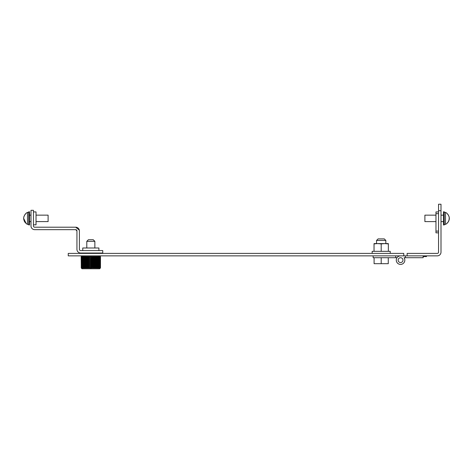 <?xml version="1.0" encoding="UTF-8"?>
<svg xmlns="http://www.w3.org/2000/svg" width="473" height="473" viewBox="0 0 473 473"><rect width="100%" height="100%" fill="white"/><g stroke="black" fill="none" stroke-linecap="round" stroke-linejoin="round"><path stroke-width="0.71" d="M443.479 211.798L444.248 211.798L444.248 224.965L443.479 224.965L443.479 211.798M29.521 224.947L28.752 224.947L28.752 211.786L29.521 211.786L29.521 224.947M403.776 253.404L68.242 253.404L68.242 255.858L403.776 255.858L403.776 253.404M81.25 256.585L81.977 255.858M100.406 267.931L100.264 256.585L100.465 267.931L99.637 268.765L100.465 267.931L100.483 256.685M90.822 241.342L86.79 241.342L88.404 239.728L93.246 239.728L94.86 241.342L90.822 241.342M81.167 256.685L81.279 268.037L81.185 256.685M81.244 256.685L81.244 267.931M81.285 267.931L81.285 256.685M81.386 256.685L81.386 267.931M81.445 267.931L81.445 256.685M81.581 256.685L81.581 267.931M81.658 267.931L81.658 256.685M81.835 256.685L81.835 267.931M81.93 267.931L81.93 256.685M82.142 256.685L82.142 267.931M82.261 267.931L82.261 256.685M82.503 256.685L82.503 267.931M82.639 267.931L82.639 256.685M82.917 256.685L82.917 267.931M83.071 267.931L83.384 267.931L83.384 256.685L83.071 256.685M83.384 256.685L83.384 267.931M83.55 267.931L83.892 267.931L83.892 256.685L83.55 256.685M83.892 256.685L83.892 267.931M84.07 267.931L84.442 267.931L84.442 256.685L84.07 256.685M84.442 256.685L84.442 267.931M84.637 267.931L85.034 267.931L85.034 256.685L84.637 256.685M85.034 256.685L85.034 267.931M85.241 267.931L85.66 267.931L85.66 256.685L85.241 256.685M85.66 256.685L85.66 267.931M85.879 267.931L86.317 267.931L86.317 256.685L85.879 256.685M86.317 256.685L86.317 267.931M86.547 267.931L87.002 267.931L87.002 256.685L86.547 256.685M87.002 256.685L87.002 267.931M87.239 267.931L87.712 267.931L87.712 256.685L87.239 256.685M87.712 256.685L87.712 267.931M87.954 267.931L88.439 267.931L88.439 256.685L87.954 256.685M88.439 256.685L88.439 267.931M88.693 267.931L89.184 267.931L89.184 256.685L88.693 256.685M89.184 256.685L89.184 267.931M89.935 256.685L90.201 268.031L89.935 256.685L89.438 256.685M90.698 256.585L90.952 268.031L90.698 256.685L90.195 256.685M91.455 256.685L91.449 268.031L91.455 256.685L90.952 256.585M92.211 256.685L92.448 268.031L92.211 256.685L91.715 256.685M92.956 256.685L93.187 268.031L92.956 256.685L92.466 256.685M93.689 256.685L93.908 268.031L93.689 256.685L93.211 256.685M94.411 256.685L94.606 268.031L94.411 256.685L93.938 256.685M95.103 256.685L95.286 268.031L95.103 256.685L94.647 256.685M95.771 256.685L95.936 268.031L95.771 256.685L95.333 256.685M96.409 256.685L96.557 268.031L96.409 256.685L95.989 256.685M97.012 256.685L97.142 268.031L97.012 256.685L96.616 256.685M97.574 256.685L97.686 268.031L97.574 256.685L97.207 256.685M98.1 256.685L98.189 268.031L98.1 256.685L97.757 256.685M98.579 256.685L98.65 268.031L98.579 256.685L98.266 256.685M99.011 256.685L99.058 268.031L98.733 256.685M99.389 256.685L99.419 268.031L99.147 256.685M99.714 256.685L99.72 268.031L99.507 256.685M99.986 256.685L99.974 268.031L99.815 256.685M100.205 256.685L100.17 268.031L100.069 256.685M99.673 255.858L100.382 256.608M81.279 268.037L82.012 268.765L81.279 268.037M99.72 268.031L99.72 256.585M99.419 268.031L99.419 256.585M99.058 268.031L99.058 256.585M98.65 268.031L98.65 256.585M81.93 256.585L81.93 268.031M98.266 267.931L98.579 267.931M98.189 268.031L98.189 256.585M82.231 256.585L82.231 268.031M97.757 267.931L98.1 267.931M97.686 268.031L97.686 256.585M82.592 256.585L82.592 268.031M97.207 267.931L97.574 267.931M97.142 268.031L97.142 256.585M83 256.585L83 268.031M96.616 267.931L97.012 267.931M96.557 268.031L96.557 256.585M83.455 256.585L83.455 268.031M95.989 267.931L96.409 267.931M95.936 268.031L95.936 256.585M83.963 256.585L83.963 268.031M95.333 267.931L95.771 267.931M95.286 268.031L95.286 256.585M84.507 256.585L84.507 268.031M94.647 267.931L95.103 267.931M94.606 268.031L94.606 256.585M85.093 256.585L85.093 268.031M93.938 267.931L94.411 267.931M93.908 268.031L93.908 256.585M85.708 256.585L85.708 268.031M93.211 267.931L93.689 267.931M93.187 268.031L93.187 256.585M86.364 256.585L86.364 268.031M92.466 267.931L92.956 267.931M92.448 268.031L92.448 256.585M87.038 256.585L87.038 268.031M91.715 267.931L92.211 267.931M91.703 268.031L91.703 256.585M87.742 256.585L87.742 268.031M90.952 268.031L91.455 267.931M88.463 256.585L88.463 268.031M90.698 268.031L90.195 267.931M89.196 256.585L89.196 268.031M89.947 268.031L89.947 256.585M89.438 267.931L89.935 267.931M99.637 268.765L82.012 268.765M376.549 240.45L378.098 238.9L384.295 238.9L385.838 240.45L376.549 240.45L376.549 243.595M385.838 240.45L385.838 243.595M374.096 257.714L374.096 263.68L381.197 263.68L381.197 257.714M388.274 257.714L388.274 263.68L381.197 263.68M381.197 243.595L388.357 243.595L388.357 243.897L384.774 243.595L381.197 243.897L377.614 243.595L381.197 243.595M390.231 253.404L390.231 251.34L372.162 251.34L372.162 253.404M374.031 243.595L377.614 243.595L374.031 243.897L374.031 243.595M388.357 251.34L388.357 243.897M381.197 251.34L381.197 243.897M374.031 251.34L374.031 243.897M443.479 215.156L440.996 215.156M435.964 215.156L424.89 215.156L424.89 221.606L435.964 221.606M443.479 221.606L440.996 221.606M446.831 223.599L445.507 224.379L445.507 212.377L444.248 212.377M445.507 224.379L444.248 224.379M446.831 213.24L446.831 213.24C450.154 216.675 450.154 220.099 446.831 223.522L447.89 222.487L449.179 219.868L449.184 216.918M447.89 214.275L449.179 216.9M29.521 221.595L30.993 221.595M36.031 221.595L48.11 221.595L48.11 215.144L36.031 215.144M29.521 215.144L30.993 215.144M26.169 213.152L27.493 212.365L27.493 224.368L28.752 224.368M27.493 212.365L28.752 212.365M23.821 216.882L25.11 214.263L26.169 213.228C22.846 216.652 22.846 220.075 26.169 223.504L23.65 218.366L23.816 216.906M24.312 221.228L25.11 222.47M449.184 219.844L449.35 218.378L448.688 221.24M446.831 223.522L447.89 222.487M33.447 224.823L36.031 224.823L36.031 211.916L33.447 211.916M98.892 247.988L98.892 250.566L98.892 247.988L82.757 247.988L82.757 250.566M79.393 248.603L79.393 230.901A3.689 3.689 0 0 0 75.698 227.206L34.689 227.206A1.242 1.242 0 0 1 33.447 225.97A1.242 1.242 0 0 0 34.689 227.206M79.393 230.901L79.393 249.33A1.242 1.242 0 0 0 80.629 250.566L102.747 250.566L102.747 253.02L80.629 253.02A3.689 3.689 0 0 1 76.939 249.33L76.939 230.901A1.242 1.242 0 0 0 75.698 229.659L34.689 229.659A3.689 3.689 0 0 1 30.993 225.97L30.993 210.302L33.447 210.302L33.447 225.97M44.752 229.659L34.689 229.659M79.316 230.18L75.698 227.206L44.752 227.206M75.698 229.659L76.939 230.901M82.757 253.404L82.757 253.02L80.629 253.02M76.939 249.33L76.939 248.603M80.629 250.566A1.242 1.242 0 0 1 79.393 249.33M438.548 211.928L435.964 211.928L435.964 232.834L438.548 232.834M438.548 231.108L435.964 231.108M435.964 213.66L438.548 213.66M400.554 262.556A2.418 2.418 0 0 0 402.972 260.138A2.418 2.418 0 0 0 400.554 257.714A2.418 2.418 0 0 0 398.136 260.138A2.418 2.418 0 0 0 400.554 262.556M405.391 257.714L423.14 257.714L423.14 255.858L403.776 255.858L405.391 255.858L405.391 257.714L404.078 257.714A4.281 4.281 0 0 1 402.221 264.076A4.281 4.281 0 0 1 396.362 260.99A4.281 4.281 0 0 1 400.554 255.858M404.078 257.714A4.281 4.281 0 0 1 397.716 263.343A4.281 4.281 0 0 1 397.024 257.714A4.281 4.281 0 0 0 403.386 263.343A4.281 4.281 0 0 0 404.078 257.714M373.144 255.858L373.144 257.714L395.712 257.714L395.712 255.858M395.712 257.714L397.024 257.714M438.548 210.692L438.548 252.168A1.242 1.242 0 0 1 437.306 253.404L407.123 253.404L407.123 255.858L437.306 255.858A3.689 3.689 0 0 0 440.996 252.168L440.996 204.235L438.548 204.235L438.548 210.692L440.996 210.692L440.996 212.3M426.486 255.858L426.486 256.591L423.146 256.591L423.146 255.858M405.391 255.858L403.776 255.858L405.391 255.858M438.548 252.168A1.242 1.242 0 0 1 437.306 253.404M440.996 246.179L440.996 252.168M98.892 253.404L98.892 253.02M86.79 247.988L86.79 241.342M94.86 247.988L94.86 241.342M446.831 213.163L445.507 212.377M26.169 223.587L27.493 224.368"/></g></svg>
